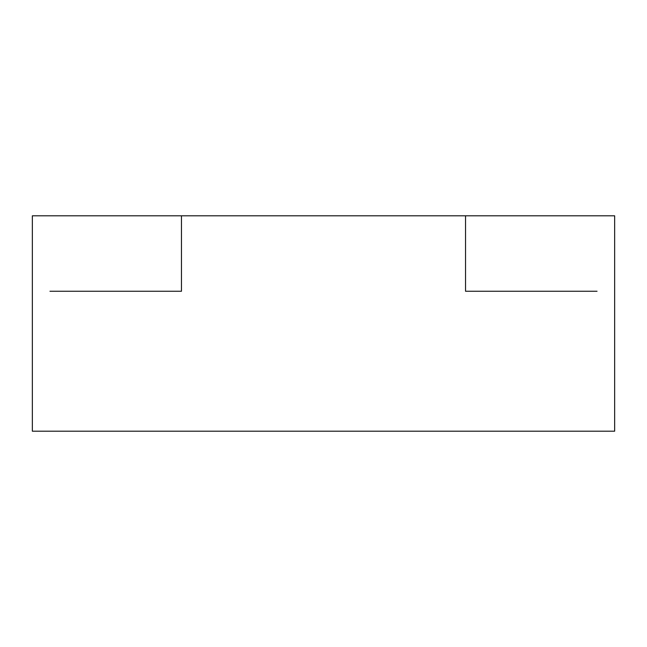 <?xml version="1.0" encoding="UTF-8"?>
<svg xmlns="http://www.w3.org/2000/svg" width="647" height="647" viewBox="0 0 647 647"><rect width="100%" height="100%" fill="white"/><g stroke="black" fill="none" stroke-linecap="round" stroke-linejoin="round"><path stroke-width="0.97" d="M181.467 215.799L614.65 215.799L614.65 431.201L32.35 431.201L32.35 215.799L181.467 215.799L181.467 291.247L131.325 291.247M49.956 291.247L181.467 291.247M465.533 215.799L465.533 291.247L515.675 291.247M597.044 291.247L465.533 291.247"/></g></svg>
